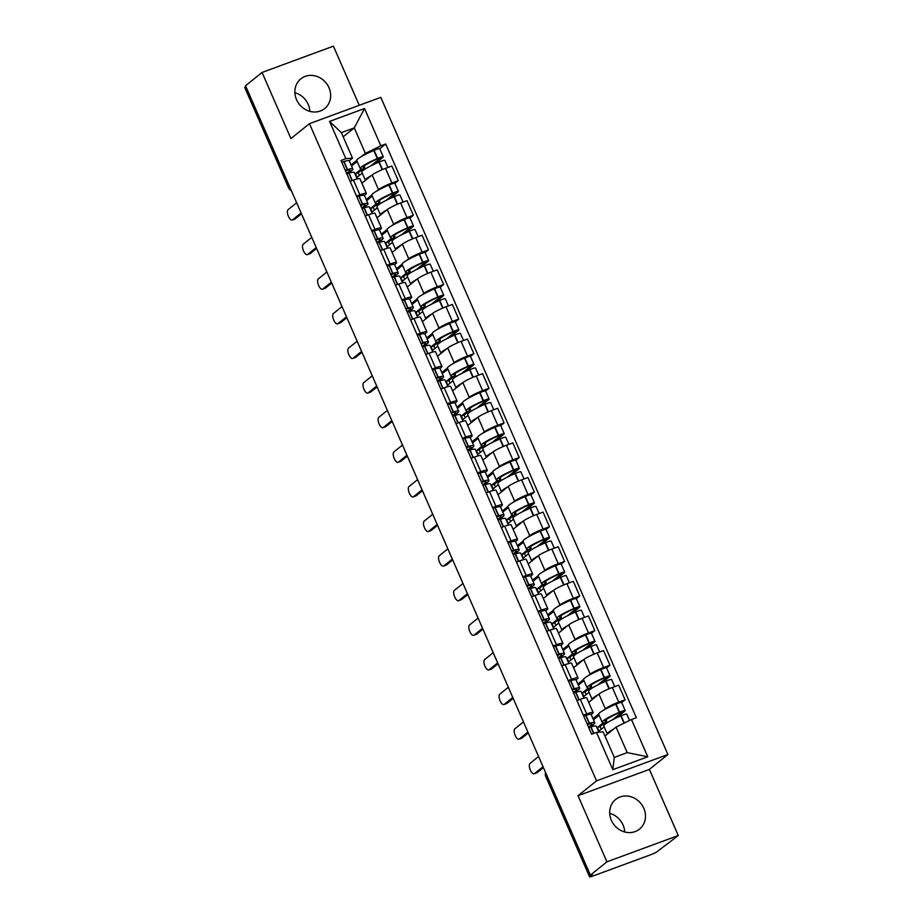 <?xml version="1.0" encoding="UTF-8"?>
<svg xmlns="http://www.w3.org/2000/svg" width="923" height="923" viewBox="0 0 923 923"><rect width="100%" height="100%" fill="white"/><g stroke="black" fill="none" stroke-linecap="round" stroke-linejoin="round"><path stroke-width="1.38" d="M294.875 92.715A19.037 17.122 -128.8 0 1 308.224 104.414A19.037 17.122 -128.8 0 1 309.874 111.371M296.525 99.672A19.037 17.122 51.2 0 0 324.688 108.522A19.037 17.122 51.2 0 0 328.98 87.708A19.037 17.122 51.2 0 0 300.817 78.859A19.037 17.122 51.2 0 0 296.525 99.672M609.688 813.313A19.037 17.122 -128.8 0 1 623.048 825.012A19.037 17.122 -128.8 0 1 624.698 831.958M611.349 820.27A19.037 17.122 51.2 0 0 639.512 829.119A19.037 17.122 51.2 0 0 643.804 808.306A19.037 17.122 51.2 0 0 615.641 799.456A19.037 17.122 51.2 0 0 611.349 820.27M359.255 105.314L333.411 46.15L262.051 72.456L245.53 85.758L590.397 875.131L606.919 861.828L678.278 835.523L649.388 769.413L667.906 754.506L380.807 97.365L309.447 123.67L596.546 780.823L578.029 795.718L606.919 861.828M678.278 835.523L657.107 851.652A4.88 0.611 156.4 0 1 651.28 854.525L592.404 876.227A4.88 0.611 156.4 0 1 589.589 876.85L545.689 776.347A4.88 0.611 -23.6 0 1 546.001 775.931L589.901 876.435A4.88 0.611 156.4 0 0 589.589 876.85M262.051 72.456L290.93 138.577L309.447 123.67M289.73 186.931L288.945 187.565A4.88 0.611 -23.6 0 0 288.634 187.98L244.722 87.477A4.88 0.611 -23.6 0 1 245.033 87.062L288.945 187.565A4.88 4.396 51.2 0 0 291.068 190M245.818 86.427L245.033 87.062M589.901 876.435L592.474 874.358L590.397 875.131M603.48 710.249L605.338 708.749A11.226 1.419 -23.6 0 1 618.722 702.149L625.067 699.807L618.675 685.166L612.33 687.508A11.226 1.419 156.4 0 0 598.935 694.108L588.701 702.345M593.004 718.682L598.623 714.148M593.154 712.544L586.751 697.903A11.226 1.419 156.4 0 0 580.29 699.322L586.682 713.964A11.226 1.419 -23.6 0 1 593.154 712.544A11.226 1.419 -23.6 0 1 592.439 713.514L591.158 714.54M586.682 713.964L583.336 715.198M621.687 702.53L625.067 699.807M580.29 699.322L576.933 700.557M588.355 675.636L590.212 674.148A11.226 1.419 -23.6 0 1 603.607 667.537L609.953 665.206L603.55 650.565L597.204 652.896A11.226 1.419 156.4 0 0 583.821 659.507L573.575 667.744M577.879 684.07L583.509 679.547M568.21 680.586L571.568 679.351A11.226 1.419 -23.6 0 1 578.029 677.932A11.226 1.419 -23.6 0 1 577.313 678.901L576.033 679.928M606.573 667.917L609.953 665.206M578.029 677.932L571.637 663.291A11.226 1.419 156.4 0 0 565.164 664.71L561.819 665.945M573.241 641.024L575.098 639.535A11.226 1.419 -23.6 0 1 588.482 632.936L594.827 630.594L588.424 615.953L582.078 618.295A11.226 1.419 156.4 0 0 568.695 624.894L558.461 633.132M562.765 649.457L568.383 644.935M553.096 645.985L556.442 644.75A11.226 1.419 -23.6 0 1 562.915 643.319A11.226 1.419 -23.6 0 1 562.199 644.289L560.919 645.315M591.447 633.305L594.827 630.594M562.915 643.319L556.511 628.678A11.226 1.419 156.4 0 0 550.05 630.097L546.693 631.344M558.115 606.411L559.973 604.923A11.226 1.419 -23.6 0 1 573.356 598.323L579.702 595.981L573.31 581.34L566.964 583.682A11.226 1.419 156.4 0 0 553.569 590.282L543.335 598.519M547.639 614.845L553.269 610.322M537.971 611.372L541.316 610.138A11.226 1.419 -23.6 0 1 547.789 608.719A11.226 1.419 -23.6 0 1 547.074 609.676L545.793 610.714M576.333 598.704L579.702 595.981M547.789 608.719L541.397 594.066A11.226 1.419 156.4 0 0 534.925 595.497L531.579 596.731M543.001 571.81L544.847 570.31A11.226 1.419 -23.6 0 1 558.242 563.711L564.588 561.369L558.184 546.728L551.839 549.07A11.226 1.419 156.4 0 0 538.455 555.669L528.221 563.907M532.525 580.244L538.144 575.71M522.856 576.76L526.202 575.525A11.226 1.419 -23.6 0 1 532.675 574.106A11.226 1.419 -23.6 0 1 531.948 575.075L530.679 576.102M556.015 579.367L564.334 572.675A6.161 0.785 156.4 0 0 564.726 572.145A6.161 0.785 156.4 0 0 559.107 573.748L558.784 573.887A18.552 2.342 156.4 0 0 541.709 583.901L538.167 575.802A18.552 2.342 156.4 0 1 555.242 565.787L555.565 565.649A6.161 0.785 156.4 0 1 561.184 564.045L564.588 561.369M532.675 574.106L526.272 559.465A11.226 1.419 156.4 0 0 519.799 560.884L516.453 562.119M527.875 537.198L529.733 535.709A11.226 1.419 -23.6 0 1 543.116 529.098L549.462 526.768L543.07 512.115L536.725 514.457A11.226 1.419 156.4 0 0 523.329 521.057L513.096 529.306M517.399 545.631L523.029 541.097M507.731 542.147L511.077 540.913A11.226 1.419 -23.6 0 1 517.549 539.494A11.226 1.419 -23.6 0 1 516.834 540.463L515.553 541.489M540.89 544.755L549.208 538.063A6.161 0.785 156.4 0 0 549.6 537.532A6.161 0.785 156.4 0 0 543.982 539.136L543.659 539.274A18.552 2.342 156.4 0 0 526.583 549.289L523.053 541.19A18.552 2.342 156.4 0 1 540.128 531.175L540.451 531.037A6.161 0.785 156.4 0 1 546.07 529.433L549.462 526.768M517.549 539.494L511.157 524.852A11.226 1.419 156.4 0 0 504.685 526.272L501.327 527.506M512.761 502.585L514.607 501.097A11.226 1.419 -23.6 0 1 528.002 494.497L534.348 492.155L527.944 477.514L521.599 479.856A11.226 1.419 156.4 0 0 508.215 486.456L497.982 494.693M502.274 511.019L507.904 506.496M492.605 507.546L495.963 506.312A11.226 1.419 -23.6 0 1 502.424 504.881A11.226 1.419 -23.6 0 1 501.708 505.85L500.428 506.877M525.764 510.154L534.094 503.45A6.161 0.785 156.4 0 0 534.486 502.92A6.161 0.785 156.4 0 0 528.867 504.523L528.544 504.662A18.552 2.342 156.4 0 0 511.469 514.676L507.927 506.589A18.552 2.342 156.4 0 1 525.002 496.574L525.325 496.436A6.161 0.785 156.4 0 1 530.944 494.82L534.348 492.155M502.424 504.881L496.032 490.24A11.226 1.419 156.4 0 0 489.559 491.659L486.213 492.894M497.635 467.973L499.493 466.484A11.226 1.419 -23.6 0 1 512.876 459.885L519.222 457.543L512.83 442.902L506.485 445.244A11.226 1.419 156.4 0 0 493.09 451.843L482.856 460.081M487.159 476.406L492.778 471.884M477.491 472.934L480.837 471.699A11.226 1.419 -23.6 0 1 487.309 470.28A11.226 1.419 -23.6 0 1 486.594 471.238L485.313 472.264M515.842 460.265L519.222 457.543M487.309 470.28L480.906 455.627A11.226 1.419 156.4 0 0 474.445 457.058L471.088 458.293M482.521 433.372L484.367 431.872A11.226 1.419 -23.6 0 1 497.762 425.272L504.108 422.93L497.705 408.289L491.359 410.631A11.226 1.419 156.4 0 0 477.976 417.231L467.73 425.468M472.034 441.794L477.664 437.271M462.365 438.321L465.723 437.087A11.226 1.419 -23.6 0 1 472.184 435.668A11.226 1.419 -23.6 0 1 471.468 436.625L470.188 437.664M500.728 425.653L504.108 422.93M472.184 435.668L465.792 421.026A11.226 1.419 156.4 0 0 459.319 422.446L455.974 423.68M467.396 398.759L469.253 397.271A11.226 1.419 -23.6 0 1 482.637 390.66L488.982 388.329L482.579 373.677L476.245 376.019A11.226 1.419 156.4 0 0 462.85 382.618L452.616 390.867M456.92 407.193L462.538 402.659M447.251 403.709L450.597 402.474A11.226 1.419 -23.6 0 1 457.07 401.055A11.226 1.419 -23.6 0 1 456.354 402.024L455.074 403.051M485.602 391.04L488.982 388.329M457.07 401.055L450.666 386.414A11.226 1.419 156.4 0 0 444.205 387.833L440.848 389.068M452.27 364.147L454.128 362.658A11.226 1.419 -23.6 0 1 467.511 356.059L473.857 353.717L467.465 339.076L461.119 341.406A11.226 1.419 156.4 0 0 447.736 348.017L437.49 356.255M441.794 372.58L447.424 368.058M432.126 369.096L435.471 367.862A11.226 1.419 -23.6 0 1 441.944 366.443A11.226 1.419 -23.6 0 1 441.229 367.412L439.948 368.439M470.488 356.428L473.857 353.717M441.944 366.443L435.552 351.801A11.226 1.419 156.4 0 0 429.08 353.221L425.734 354.455M437.156 329.534L439.002 328.046A11.226 1.419 -23.6 0 1 452.397 321.446L458.743 319.104L452.339 304.463L445.994 306.805A11.226 1.419 156.4 0 0 432.61 313.405L422.376 321.642M426.68 337.968L432.299 333.445M417.011 334.495L420.357 333.261A11.226 1.419 -23.6 0 1 426.83 331.83A11.226 1.419 -23.6 0 1 426.103 332.799L424.834 333.826M455.362 321.827L458.743 319.104M426.83 331.83L420.426 317.189A11.226 1.419 156.4 0 0 413.954 318.62L410.608 319.854M422.03 294.922L423.888 293.433A11.226 1.419 -23.6 0 1 437.271 286.834L443.617 284.492L437.225 269.851L430.879 272.193A11.226 1.419 156.4 0 0 417.484 278.792L407.251 287.03M411.554 303.355L417.184 298.833M401.886 299.883L405.232 298.648A11.226 1.419 -23.6 0 1 411.704 297.229A11.226 1.419 -23.6 0 1 410.989 298.187L409.708 299.225M440.248 287.215L443.617 284.492M411.704 297.229L405.312 282.588A11.226 1.419 156.4 0 0 398.84 284.007L395.494 285.242M406.916 260.321L408.762 258.821A11.226 1.419 -23.6 0 1 422.157 252.221L428.503 249.879L422.099 235.238L415.754 237.58A11.226 1.419 156.4 0 0 402.37 244.18L392.137 252.417M396.44 268.755L402.059 264.22M386.76 265.27L390.117 264.036A11.226 1.419 -23.6 0 1 396.59 262.617A11.226 1.419 -23.6 0 1 395.863 263.586L394.583 264.613M425.122 252.602L428.503 249.879M396.59 262.617L390.187 247.975A11.226 1.419 156.4 0 0 383.714 249.395L380.368 250.629M391.79 225.708L393.648 224.22A11.226 1.419 -23.6 0 1 407.031 217.609L413.377 215.278L406.985 200.637L400.64 202.968A11.226 1.419 156.4 0 0 387.245 209.579L377.011 217.816M381.314 234.142L386.933 229.608M371.646 230.658L374.992 229.423A11.226 1.419 -23.6 0 1 381.464 228.004A11.226 1.419 -23.6 0 1 380.749 228.973L379.468 230M410.008 217.99L413.377 215.278M381.464 228.004L375.061 213.363A11.226 1.419 156.4 0 0 368.6 214.782L365.243 216.017M376.676 191.096L378.522 189.607A11.226 1.419 -23.6 0 1 391.917 183.008L398.263 180.666L391.86 166.025L385.514 168.367A11.226 1.419 156.4 0 0 372.131 174.966L361.885 183.204M366.189 199.53L371.819 195.007M356.52 196.057L359.878 194.822A11.226 1.419 -23.6 0 1 366.339 193.392A11.226 1.419 -23.6 0 1 365.623 194.361L364.343 195.388M394.882 183.377L398.263 180.666M366.339 193.392L359.947 178.75A11.226 1.419 156.4 0 0 353.474 180.17L350.129 181.404M616.045 727.116L631.47 719.513L647.761 756.779L612.803 769.667L596.523 732.4L603.146 731.87L614.303 757.391L627.202 752.626L616.045 727.116L604.969 736.035M343.171 136.8L354.247 127.882L341.348 132.635L352.494 158.145L345.871 158.675L340.979 160.475L591.631 734.2L596.523 732.4M345.871 158.675L329.58 121.398L364.539 108.51L380.818 145.788L365.393 153.391L354.247 127.882L364.539 108.51M631.47 719.513L636.362 717.713L385.71 143.988L380.818 145.788M667.906 754.506L596.546 780.823M649.388 769.413L578.029 795.718M351.075 164.917L356.693 160.394M361.551 156.483L365.393 153.391M352.494 158.145L349.229 160.787M379.757 148.776L385.71 143.988M647.761 756.779L627.202 752.626M612.803 769.667L614.303 757.391M341.348 132.635L329.58 121.398M587.397 724.509L587.455 724.497A15.379 1.95 -23.6 0 1 591.874 724.024A15.379 1.95 -23.6 0 1 590.893 725.351A15.379 1.95 -23.6 0 1 588.482 726.978M588.689 727.462A18.552 2.342 156.4 0 0 593.593 724.347A18.552 2.342 156.4 0 0 594.781 722.755A18.552 2.342 156.4 0 0 589.451 723.32L589.209 723.39A6.161 0.785 156.4 0 0 587.201 724.059M538.582 756.514L530.01 763.413A5.619 2.342 -110.2 0 0 530.183 769.69A5.619 2.342 -110.2 0 0 534.186 773.774A5.619 2.342 -110.2 0 0 534.463 773.612L537.174 772.62A5.619 2.342 69.8 0 1 536.886 772.782A5.619 2.342 69.8 0 1 536.563 772.839M594.781 722.755L591.251 714.656A18.552 2.342 156.4 0 0 585.909 715.221L585.678 715.29A6.161 0.785 156.4 0 0 583.671 715.971M588.759 727.612A6.161 0.785 -23.6 0 1 590.766 726.932L590.997 726.874A18.552 2.342 -23.6 0 1 596.339 726.309L598.912 732.204M613.368 729.274A18.552 2.342 156.4 0 0 607.276 733.993L603.746 725.893A18.552 2.342 -23.6 0 1 620.821 715.879L621.144 715.74A6.161 0.785 -23.6 0 1 626.763 714.125L629.532 720.471M616.495 717.806L624.813 711.114A6.161 0.785 156.4 0 0 625.206 710.583A6.161 0.785 156.4 0 0 619.587 712.187L619.264 712.325A18.552 2.342 156.4 0 0 602.188 722.34A18.552 2.342 156.4 0 0 603.515 722.628L597.412 727.543L598.958 731.097L604.173 726.897M625.206 710.583L621.675 702.484A6.161 0.785 156.4 0 0 616.045 704.087L615.733 704.226A18.552 2.342 156.4 0 0 598.646 714.24L602.188 722.34M534.463 773.612L543.036 766.713M599.085 715.244L593.477 719.767M606.042 719.778L606.688 721.255A15.379 1.95 -23.6 0 1 605.096 721.071A15.379 1.95 -23.6 0 1 619.252 712.764L622.114 712.106L612.78 719.617M601.288 729.216L600.112 726.539L606.688 721.255M537.174 772.62L543.416 767.59M600.112 726.539L597.412 727.543M572.283 689.896L572.329 689.885A15.379 1.95 -23.6 0 1 576.76 689.412A15.379 1.95 -23.6 0 1 575.767 690.739A15.379 1.95 -23.6 0 1 573.356 692.365M573.575 692.861A18.552 2.342 156.4 0 0 578.479 689.735A18.552 2.342 156.4 0 0 579.667 688.143A18.552 2.342 156.4 0 0 574.325 688.708L574.094 688.777A6.161 0.785 156.4 0 0 572.087 689.458M523.456 721.901L514.884 728.801A5.619 2.342 -110.2 0 0 515.057 735.077A5.619 2.342 -110.2 0 0 519.061 739.173A5.619 2.342 -110.2 0 0 519.349 739L522.049 738.008A5.619 2.342 69.8 0 1 521.76 738.169A5.619 2.342 69.8 0 1 521.437 738.227M579.667 688.143L576.125 680.043A18.552 2.342 156.4 0 0 570.783 680.609L570.552 680.678A6.161 0.785 156.4 0 0 568.545 681.359M573.633 693A6.161 0.785 -23.6 0 1 575.64 692.331L575.883 692.262A18.552 2.342 -23.6 0 1 581.213 691.696L584.017 698.111M598.254 694.661A18.552 2.342 156.4 0 0 592.162 699.38L588.62 691.281A18.552 2.342 -23.6 0 1 605.696 681.266L606.019 681.128A6.161 0.785 -23.6 0 1 611.637 679.524L614.741 686.62M601.369 683.205L609.699 676.501A6.161 0.785 156.4 0 0 610.091 675.971A6.161 0.785 156.4 0 0 604.473 677.574L604.15 677.713A18.552 2.342 156.4 0 0 587.074 687.727A18.552 2.342 156.4 0 0 588.389 688.016L582.286 692.931L583.844 696.484L589.059 692.285M610.091 675.971L606.549 667.871A6.161 0.785 156.4 0 0 600.931 669.475L600.608 669.613A18.552 2.342 156.4 0 0 583.532 679.628L587.074 687.727M519.349 739L527.91 732.112M583.971 680.632L578.352 685.154M590.916 685.166L591.562 686.643A15.379 1.95 -23.6 0 1 589.982 686.458A15.379 1.95 -23.6 0 1 604.138 678.163L606.988 677.494L597.666 685.004M586.163 694.615L584.997 691.938L591.562 686.643M522.049 738.008L528.291 732.977M584.997 691.938L582.286 692.931M557.157 655.284L557.215 655.272A15.379 1.95 -23.6 0 1 561.634 654.799A15.379 1.95 -23.6 0 1 560.653 656.126A15.379 1.95 -23.6 0 1 558.242 657.764M558.45 658.249A18.552 2.342 156.4 0 0 563.353 655.134A18.552 2.342 156.4 0 0 564.541 653.53A18.552 2.342 156.4 0 0 559.211 654.095L558.969 654.165A6.161 0.785 156.4 0 0 556.961 654.845M508.331 687.289L499.77 694.188A5.619 2.342 -110.2 0 0 499.943 700.465A5.619 2.342 -110.2 0 0 503.935 704.561A5.619 2.342 -110.2 0 0 504.223 704.399L506.935 703.395A5.619 2.342 69.8 0 1 506.646 703.557A5.619 2.342 69.8 0 1 506.323 703.626M564.541 653.53L560.999 645.431A18.552 2.342 156.4 0 0 555.669 646.008L555.438 646.065A6.161 0.785 156.4 0 0 553.431 646.746M558.519 658.399A6.161 0.785 -23.6 0 1 560.526 657.718L560.757 657.649A18.552 2.342 -23.6 0 1 566.087 657.084L568.891 663.499M583.128 660.06A18.552 2.342 156.4 0 0 577.037 664.768L573.495 656.668A18.552 2.342 -23.6 0 1 590.582 646.654L590.893 646.515A6.161 0.785 -23.6 0 1 596.523 644.912L599.615 652.007M586.255 648.592L594.574 641.889A6.161 0.785 156.4 0 0 594.966 641.358A6.161 0.785 156.4 0 0 589.347 642.973L589.024 643.1A18.552 2.342 156.4 0 0 571.948 653.126A18.552 2.342 156.4 0 0 573.275 653.415L567.172 658.318L568.718 661.872L573.933 657.672M594.966 641.358L591.435 633.259A6.161 0.785 156.4 0 0 585.805 634.874L585.482 635.012A18.552 2.342 156.4 0 0 568.406 645.027L571.948 653.126M504.223 704.399L512.796 697.5M568.845 646.031L563.238 650.542M575.802 650.553L576.448 652.03A15.379 1.95 -23.6 0 1 574.856 651.846A15.379 1.95 -23.6 0 1 589.012 643.55L591.874 642.893L582.54 650.392M571.049 660.003L569.872 657.326L576.448 652.03M506.935 703.395L513.176 698.376M569.872 657.326L567.172 658.318M542.043 620.683L542.089 620.66A15.379 1.95 -23.6 0 1 546.52 620.198A15.379 1.95 -23.6 0 1 545.528 621.514A15.379 1.95 -23.6 0 1 543.116 623.152M543.335 623.636A18.552 2.342 156.4 0 0 548.239 620.521A18.552 2.342 156.4 0 0 549.427 618.929A18.552 2.342 156.4 0 0 544.085 619.495L543.855 619.552A6.161 0.785 156.4 0 0 541.847 620.233M493.217 652.688L484.644 659.576A5.619 2.342 -110.2 0 0 484.817 665.864A5.619 2.342 -110.2 0 0 488.821 669.948A5.619 2.342 -110.2 0 0 489.109 669.786L491.809 668.783A5.619 2.342 69.8 0 1 491.521 668.956A5.619 2.342 69.8 0 1 491.198 669.013M549.427 618.929L545.885 610.83A18.552 2.342 156.4 0 0 540.543 611.395L540.313 611.464A6.161 0.785 156.4 0 0 538.305 612.134M543.393 623.786A6.161 0.785 -23.6 0 1 545.401 623.106L545.631 623.037A18.552 2.342 -23.6 0 1 550.973 622.471L553.777 628.886M568.003 625.448A18.552 2.342 156.4 0 0 561.911 630.155L558.38 622.056A18.552 2.342 -23.6 0 1 575.456 612.041L575.779 611.903A6.161 0.785 -23.6 0 1 581.398 610.299L584.501 617.395M571.129 613.98L579.448 607.276A6.161 0.785 156.4 0 0 579.852 606.746A6.161 0.785 156.4 0 0 574.221 608.361L573.91 608.499A18.552 2.342 156.4 0 0 556.823 618.514A18.552 2.342 156.4 0 0 558.15 618.802L552.046 623.717L553.604 627.259L558.819 623.06M579.852 606.746L576.31 598.658A6.161 0.785 156.4 0 0 570.691 600.262L570.368 600.4A18.552 2.342 156.4 0 0 553.292 610.415L556.823 618.514M489.109 669.786L497.67 662.887M553.731 611.418L548.112 615.929M560.676 615.953L561.322 617.429A15.379 1.95 -23.6 0 1 559.73 617.245A15.379 1.95 -23.6 0 1 573.887 608.938L576.748 608.28L567.426 615.779M555.923 625.39L554.758 622.713L561.322 617.429M491.809 668.783L498.051 663.764M554.758 622.713L552.046 623.717M526.918 586.07L526.975 586.059A15.379 1.95 -23.6 0 1 531.394 585.586A15.379 1.95 -23.6 0 1 530.413 586.913A15.379 1.95 -23.6 0 1 528.002 588.539M528.21 589.024A18.552 2.342 156.4 0 0 533.113 585.909A18.552 2.342 156.4 0 0 534.302 584.317A18.552 2.342 156.4 0 0 528.96 584.882L528.729 584.951A6.161 0.785 156.4 0 0 526.721 585.62M478.091 618.075L469.53 624.963A5.619 2.342 -110.2 0 0 469.692 631.251A5.619 2.342 -110.2 0 0 473.695 635.336A5.619 2.342 -110.2 0 0 473.984 635.174L476.695 634.182A5.619 2.342 69.8 0 1 476.406 634.343A5.619 2.342 69.8 0 1 476.072 634.401M534.302 584.317L530.76 576.217A18.552 2.342 156.4 0 0 525.429 576.783L525.187 576.852A6.161 0.785 156.4 0 0 523.191 577.533M528.279 589.174A6.161 0.785 -23.6 0 1 530.287 588.493L530.517 588.436A18.552 2.342 -23.6 0 1 535.848 587.859L538.651 594.274M552.889 590.835A18.552 2.342 156.4 0 0 546.797 595.554L543.255 587.455A18.552 2.342 -23.6 0 1 560.33 577.44L560.653 577.302A6.161 0.785 -23.6 0 1 566.272 575.687L569.376 582.794M473.984 635.174L482.556 628.275M541.709 583.901A18.552 2.342 156.4 0 0 543.036 584.19L536.932 589.105L538.478 592.647L543.693 588.459M538.605 576.806L532.998 581.328M545.562 581.34L546.208 582.817A15.379 1.95 -23.6 0 1 544.616 582.632A15.379 1.95 -23.6 0 1 558.773 574.325L561.622 573.668L552.3 581.178M540.797 590.778L539.632 588.101L546.208 582.817M476.695 634.182L482.937 629.151M539.632 588.101L536.932 589.105M511.792 551.458L511.85 551.446A15.379 1.95 -23.6 0 1 516.269 550.973A15.379 1.95 -23.6 0 1 515.288 552.3A15.379 1.95 -23.6 0 1 512.876 553.927M513.084 554.423A18.552 2.342 156.4 0 0 517.999 551.296A18.552 2.342 156.4 0 0 519.176 549.704A18.552 2.342 156.4 0 0 513.846 550.27L513.615 550.339A6.161 0.785 156.4 0 0 511.607 551.019M462.977 583.463L454.404 590.362A5.619 2.342 -110.2 0 0 454.578 596.639A5.619 2.342 -110.2 0 0 458.581 600.723A5.619 2.342 -110.2 0 0 458.869 600.561L461.569 599.569A5.619 2.342 69.8 0 1 461.281 599.731A5.619 2.342 69.8 0 1 460.958 599.788M519.176 549.704L515.645 541.605A18.552 2.342 156.4 0 0 510.304 542.17L510.073 542.239A6.161 0.785 156.4 0 0 508.065 542.92M513.153 554.561A6.161 0.785 -23.6 0 1 515.161 553.892L515.392 553.823A18.552 2.342 -23.6 0 1 520.734 553.258L523.537 559.673M537.763 556.223A18.552 2.342 156.4 0 0 531.671 560.942L528.141 552.842A18.552 2.342 -23.6 0 1 545.216 542.828L545.539 542.689A6.161 0.785 -23.6 0 1 551.158 541.086L554.261 548.181M458.869 600.561L467.43 593.674M526.583 549.289A18.552 2.342 156.4 0 0 527.91 549.577L521.807 554.492L523.353 558.046L528.579 553.846M523.491 542.193L517.872 546.716M530.437 546.728L531.083 548.204A15.379 1.95 -23.6 0 1 529.49 548.02A15.379 1.95 -23.6 0 1 543.647 539.724L546.508 539.055L537.186 546.566M525.683 556.177L524.506 553.5L531.083 548.204M461.569 599.569L467.811 594.539M524.506 553.5L521.807 554.492M496.678 516.845L496.724 516.834A15.379 1.95 -23.6 0 1 501.154 516.361A15.379 1.95 -23.6 0 1 500.174 517.688A15.379 1.95 -23.6 0 1 497.751 519.314M497.97 519.811A18.552 2.342 156.4 0 0 502.873 516.695A18.552 2.342 156.4 0 0 504.062 515.092A18.552 2.342 156.4 0 0 498.72 515.657L498.489 515.726A6.161 0.785 156.4 0 0 496.482 516.407M447.851 548.85L439.29 555.75A5.619 2.342 -110.2 0 0 439.452 562.026A5.619 2.342 -110.2 0 0 443.455 566.122A5.619 2.342 -110.2 0 0 443.744 565.949L446.444 564.957A5.619 2.342 69.8 0 1 446.167 565.118A5.619 2.342 69.8 0 1 445.832 565.188M504.062 515.092L500.52 506.992A18.552 2.342 156.4 0 0 495.19 507.558L494.947 507.627A6.161 0.785 156.4 0 0 492.94 508.308M498.028 519.961A6.161 0.785 -23.6 0 1 500.035 519.28L500.278 519.211A18.552 2.342 -23.6 0 1 505.608 518.645L508.411 525.06M522.649 521.61A18.552 2.342 156.4 0 0 516.557 526.329L513.015 518.23A18.552 2.342 -23.6 0 1 530.09 508.215L530.413 508.077A6.161 0.785 -23.6 0 1 536.032 506.473L539.136 513.569M443.744 565.949L452.316 559.061M511.469 514.676A18.552 2.342 156.4 0 0 512.784 514.976L506.681 519.88L508.238 523.433L513.453 519.234M508.365 507.581L502.758 512.103M515.322 512.115L515.957 513.592A15.379 1.95 -23.6 0 1 514.376 513.407A15.379 1.95 -23.6 0 1 528.533 505.112L531.383 504.454L522.06 511.953M510.557 521.564L509.392 518.888L515.957 513.592M446.444 564.957L452.697 559.926M509.392 518.888L506.681 519.88M481.552 482.244L481.61 482.221A15.379 1.95 -23.6 0 1 486.029 481.76A15.379 1.95 -23.6 0 1 485.048 483.075A15.379 1.95 -23.6 0 1 482.637 484.713M482.844 485.198A18.552 2.342 156.4 0 0 487.748 482.083A18.552 2.342 156.4 0 0 488.936 480.479A18.552 2.342 156.4 0 0 483.606 481.056L483.364 481.114A6.161 0.785 156.4 0 0 481.356 481.794M432.737 514.249L424.165 521.137A5.619 2.342 -110.2 0 0 424.338 527.414A5.619 2.342 -110.2 0 0 428.341 531.51A5.619 2.342 -110.2 0 0 428.618 531.348L431.329 530.344A5.619 2.342 69.8 0 1 431.041 530.517A5.619 2.342 69.8 0 1 430.718 530.575M488.936 480.479L485.406 472.391A18.552 2.342 156.4 0 0 480.064 472.957L479.833 473.026A6.161 0.785 156.4 0 0 477.826 473.695M482.914 485.348A6.161 0.785 -23.6 0 1 484.921 484.667L485.152 484.598A18.552 2.342 -23.6 0 1 490.494 484.033L493.297 490.448M507.523 487.009A18.552 2.342 156.4 0 0 501.431 491.717L497.901 483.617A18.552 2.342 -23.6 0 1 514.976 473.603L515.299 473.464A6.161 0.785 -23.6 0 1 520.918 471.861L524.022 478.956M510.65 475.541L518.968 468.838A6.161 0.785 156.4 0 0 519.361 468.307A6.161 0.785 156.4 0 0 513.742 469.922L513.419 470.061A18.552 2.342 156.4 0 0 496.343 480.075A18.552 2.342 156.4 0 0 497.67 480.364L491.567 485.267L493.113 488.821L498.328 484.621M519.361 468.307L515.83 460.219A6.161 0.785 156.4 0 0 510.211 461.823L509.888 461.962A18.552 2.342 156.4 0 0 492.801 471.976L496.343 480.075M428.618 531.348L437.19 524.449M493.24 472.98L487.632 477.491M500.197 477.514L500.843 478.991A15.379 1.95 -23.6 0 1 499.251 478.806A15.379 1.95 -23.6 0 1 513.407 470.499L516.269 469.842L506.946 477.341M495.443 486.952L494.267 484.275L500.843 478.991M431.329 530.344L437.571 525.325M494.267 484.275L491.567 485.267M466.438 447.632L466.484 447.609A15.379 1.95 -23.6 0 1 470.915 447.147A15.379 1.95 -23.6 0 1 469.922 448.463A15.379 1.95 -23.6 0 1 467.511 450.101M467.73 450.586A18.552 2.342 156.4 0 0 472.634 447.47A18.552 2.342 156.4 0 0 473.822 445.878A18.552 2.342 156.4 0 0 468.48 446.444L468.249 446.513A6.161 0.785 156.4 0 0 466.242 447.182M417.611 479.637L409.039 486.525A5.619 2.342 -110.2 0 0 409.212 492.813A5.619 2.342 -110.2 0 0 413.216 496.897A5.619 2.342 -110.2 0 0 413.504 496.736L416.204 495.743A5.619 2.342 69.8 0 1 415.915 495.905A5.619 2.342 69.8 0 1 415.592 495.963M473.822 445.878L470.28 437.779A18.552 2.342 156.4 0 0 464.938 438.344L464.707 438.413A6.161 0.785 156.4 0 0 462.7 439.083M467.788 450.736A6.161 0.785 -23.6 0 1 469.795 450.055L470.038 449.986A18.552 2.342 -23.6 0 1 475.368 449.42L478.172 455.835M492.409 452.397A18.552 2.342 156.4 0 0 486.317 457.104L482.775 449.016A18.552 2.342 -23.6 0 1 499.851 439.002L500.174 438.863A6.161 0.785 -23.6 0 1 505.792 437.248L508.896 444.355M495.524 440.929L503.854 434.237A6.161 0.785 156.4 0 0 504.246 433.706A6.161 0.785 156.4 0 0 498.628 435.31L498.305 435.448A18.552 2.342 156.4 0 0 481.229 445.463A18.552 2.342 156.4 0 0 482.544 445.751L476.441 450.666L477.999 454.208L483.214 450.009M504.246 433.706L500.704 425.607A6.161 0.785 156.4 0 0 495.086 427.211L494.763 427.349A18.552 2.342 156.4 0 0 477.687 437.364L481.229 445.463M413.504 496.736L422.065 489.836M478.126 438.367L472.507 442.878M485.071 442.902L485.717 444.378A15.379 1.95 -23.6 0 1 484.137 444.194A15.379 1.95 -23.6 0 1 498.293 435.887L501.143 435.229L491.821 442.74M480.318 452.339L479.152 449.663L485.717 444.378M416.204 495.743L422.446 490.713M479.152 449.663L476.441 450.666M451.312 413.019L451.37 413.008A15.379 1.95 -23.6 0 1 455.789 412.535A15.379 1.95 -23.6 0 1 454.808 413.862A15.379 1.95 -23.6 0 1 452.397 415.488M452.605 415.973A18.552 2.342 156.4 0 0 457.508 412.858A18.552 2.342 156.4 0 0 458.696 411.266A18.552 2.342 156.4 0 0 453.366 411.831L453.124 411.9A6.161 0.785 156.4 0 0 451.116 412.581M402.486 445.024L393.925 451.924A5.619 2.342 -110.2 0 0 394.098 458.2A5.619 2.342 -110.2 0 0 398.09 462.285A5.619 2.342 -110.2 0 0 398.378 462.123L401.09 461.131A5.619 2.342 69.8 0 1 400.801 461.292A5.619 2.342 69.8 0 1 400.478 461.35M458.696 411.266L455.154 403.166A18.552 2.342 156.4 0 0 449.824 403.732L449.593 403.801A6.161 0.785 156.4 0 0 447.586 404.482M452.674 416.123A6.161 0.785 -23.6 0 1 454.681 415.454L454.912 415.385A18.552 2.342 -23.6 0 1 460.254 414.819L463.046 421.234M477.283 417.784A18.552 2.342 156.4 0 0 471.192 422.503L467.649 414.404A18.552 2.342 -23.6 0 1 484.737 404.389L485.048 404.251A6.161 0.785 -23.6 0 1 490.678 402.647L493.77 409.743M480.41 406.316L488.729 399.624A6.161 0.785 156.4 0 0 489.121 399.094A6.161 0.785 156.4 0 0 483.502 400.697L483.179 400.836A18.552 2.342 156.4 0 0 466.103 410.85A18.552 2.342 156.4 0 0 467.43 411.139L461.327 416.054L462.873 419.607L468.088 415.408M489.121 399.094L485.59 390.994A6.161 0.785 156.4 0 0 479.96 392.598L479.648 392.736A18.552 2.342 156.4 0 0 462.561 402.751L466.103 410.85M398.378 462.123L406.951 455.235M463 403.755L457.393 408.278M469.957 408.289L470.603 409.766A15.379 1.95 -23.6 0 1 469.011 409.581A15.379 1.95 -23.6 0 1 483.167 401.274L486.029 400.617L476.695 408.128M465.204 417.738L464.027 415.062L470.603 409.766M401.09 461.131L407.331 456.1M464.027 415.062L461.327 416.054M436.198 378.407L436.244 378.395A15.379 1.95 -23.6 0 1 440.675 377.922A15.379 1.95 -23.6 0 1 439.683 379.249A15.379 1.95 -23.6 0 1 437.271 380.876M437.49 381.372A18.552 2.342 156.4 0 0 442.394 378.257A18.552 2.342 156.4 0 0 443.582 376.653A18.552 2.342 156.4 0 0 438.24 377.219L438.01 377.288A6.161 0.785 156.4 0 0 436.002 377.969M387.372 410.412L378.799 417.311A5.619 2.342 -110.2 0 0 378.972 423.588A5.619 2.342 -110.2 0 0 382.976 427.684A5.619 2.342 -110.2 0 0 383.264 427.511L385.964 426.518A5.619 2.342 69.8 0 1 385.676 426.68A5.619 2.342 69.8 0 1 385.353 426.749M443.582 376.653L440.04 368.554A18.552 2.342 156.4 0 0 434.698 369.119L434.468 369.188A6.161 0.785 156.4 0 0 432.46 369.869M437.548 381.511A6.161 0.785 -23.6 0 1 439.556 380.841L439.786 380.772A18.552 2.342 -23.6 0 1 445.128 380.207L447.932 386.622M462.158 383.172A18.552 2.342 156.4 0 0 456.066 387.891L452.535 379.791A18.552 2.342 -23.6 0 1 469.611 369.777L469.934 369.638A6.161 0.785 -23.6 0 1 475.553 368.035L478.656 375.13M465.284 371.715L473.603 365.012A6.161 0.785 156.4 0 0 474.007 364.481A6.161 0.785 156.4 0 0 468.376 366.085L468.065 366.223A18.552 2.342 156.4 0 0 450.978 376.238A18.552 2.342 156.4 0 0 452.305 376.526L446.201 381.441L447.759 384.995L452.974 380.795M474.007 364.481L470.465 356.382A6.161 0.785 156.4 0 0 464.846 357.997L464.523 358.124A18.552 2.342 156.4 0 0 447.447 368.15L450.978 376.238M383.264 427.511L391.825 420.623M447.886 369.142L442.267 373.665M454.831 373.677L455.477 375.153A15.379 1.95 -23.6 0 1 453.885 374.969A15.379 1.95 -23.6 0 1 468.042 366.673L470.903 366.016L461.581 373.515M450.078 383.126L448.913 380.449L455.477 375.153M385.964 426.518L392.206 421.488M448.913 380.449L446.201 381.441M421.073 343.794L421.13 343.783A15.379 1.95 -23.6 0 1 425.549 343.31A15.379 1.95 -23.6 0 1 424.568 344.637A15.379 1.95 -23.6 0 1 422.157 346.275M422.365 346.76A18.552 2.342 156.4 0 0 427.268 343.644A18.552 2.342 156.4 0 0 428.457 342.041A18.552 2.342 156.4 0 0 423.115 342.606L422.884 342.675A6.161 0.785 156.4 0 0 420.876 343.356M372.246 375.799L363.685 382.699A5.619 2.342 -110.2 0 0 363.847 388.975A5.619 2.342 -110.2 0 0 367.85 393.071A5.619 2.342 -110.2 0 0 368.139 392.91L370.85 391.906A5.619 2.342 69.8 0 1 370.561 392.067A5.619 2.342 69.8 0 1 370.227 392.137M428.457 342.041L424.915 333.953A18.552 2.342 156.4 0 0 419.584 334.518L419.342 334.576A6.161 0.785 156.4 0 0 417.346 335.257M422.434 346.91A6.161 0.785 -23.6 0 1 424.442 346.229L424.672 346.16A18.552 2.342 -23.6 0 1 430.003 345.594L432.806 352.009M447.044 348.571A18.552 2.342 156.4 0 0 440.952 353.278L437.41 345.179A18.552 2.342 -23.6 0 1 454.485 335.164L454.808 335.026A6.161 0.785 -23.6 0 1 460.427 333.422L463.531 340.518M450.17 337.103L458.489 330.399A6.161 0.785 156.4 0 0 458.881 329.869A6.161 0.785 156.4 0 0 453.262 331.484L452.939 331.622A18.552 2.342 156.4 0 0 435.864 341.637A18.552 2.342 156.4 0 0 437.19 341.925L431.087 346.829L432.633 350.382L437.848 346.183M458.881 329.869L455.339 321.769A6.161 0.785 156.4 0 0 449.72 323.385L449.397 323.523A18.552 2.342 156.4 0 0 432.322 333.538L435.864 341.637M368.139 392.91L376.711 386.01M432.76 334.541L427.153 339.053M439.717 339.076L440.363 340.552A15.379 1.95 -23.6 0 1 438.771 340.368A15.379 1.95 -23.6 0 1 452.928 332.061L455.777 331.403L446.455 338.903M434.952 348.513L433.787 345.837L440.363 340.552M370.85 391.906L377.092 386.887M433.787 345.837L431.087 346.829M405.947 309.193L406.005 309.17A15.379 1.95 -23.6 0 1 410.423 308.709A15.379 1.95 -23.6 0 1 409.443 310.024A15.379 1.95 -23.6 0 1 407.031 311.662M407.251 312.147A18.552 2.342 156.4 0 0 412.154 309.032A18.552 2.342 156.4 0 0 413.331 307.44A18.552 2.342 156.4 0 0 408.001 308.005L407.77 308.074A6.161 0.785 156.4 0 0 405.762 308.744M357.132 341.198L348.559 348.086A5.619 2.342 -110.2 0 0 348.732 354.374A5.619 2.342 -110.2 0 0 352.736 358.459A5.619 2.342 -110.2 0 0 353.024 358.297L355.724 357.293A5.619 2.342 69.8 0 1 355.436 357.466A5.619 2.342 69.8 0 1 355.113 357.524M413.331 307.44L409.8 299.34A18.552 2.342 156.4 0 0 404.459 299.906L404.228 299.975A6.161 0.785 156.4 0 0 402.22 300.644M407.308 312.297A6.161 0.785 -23.6 0 1 409.316 311.616L409.547 311.547A18.552 2.342 -23.6 0 1 414.889 310.982L417.692 317.397M431.918 313.958A18.552 2.342 156.4 0 0 425.826 318.666L422.296 310.578A18.552 2.342 -23.6 0 1 439.371 300.552L439.694 300.425A6.161 0.785 -23.6 0 1 445.313 298.81L448.416 305.905M435.045 302.49L443.363 295.798A6.161 0.785 156.4 0 0 443.767 295.268A6.161 0.785 156.4 0 0 438.137 296.871L437.814 297.01A18.552 2.342 156.4 0 0 420.738 307.024A18.552 2.342 156.4 0 0 422.065 307.313L415.961 312.228L417.519 315.77L422.734 311.57M443.767 295.268L440.225 287.168A6.161 0.785 156.4 0 0 434.606 288.772L434.283 288.911A18.552 2.342 156.4 0 0 417.208 298.925L420.738 307.024M353.024 358.297L361.585 351.398M417.646 299.929L412.027 304.44M424.592 304.463L425.238 305.94A15.379 1.95 -23.6 0 1 423.645 305.755A15.379 1.95 -23.6 0 1 437.802 297.448L440.663 296.791L431.341 304.29M419.838 313.901L418.673 311.224L425.238 305.94M355.724 357.293L361.966 352.274M418.673 311.224L415.961 312.228M390.833 274.581L390.879 274.569A15.379 1.95 -23.6 0 1 395.309 274.096A15.379 1.95 -23.6 0 1 394.329 275.423A15.379 1.95 -23.6 0 1 391.906 277.05M392.125 277.535A18.552 2.342 156.4 0 0 397.028 274.419A18.552 2.342 156.4 0 0 398.217 272.827A18.552 2.342 156.4 0 0 392.875 273.393L392.644 273.462A6.161 0.785 156.4 0 0 390.637 274.131M342.006 306.586L333.445 313.485A5.619 2.342 -110.2 0 0 333.607 319.762A5.619 2.342 -110.2 0 0 337.61 323.846A5.619 2.342 -110.2 0 0 337.899 323.685L340.599 322.692A5.619 2.342 69.8 0 1 340.322 322.854A5.619 2.342 69.8 0 1 339.987 322.912M398.217 272.827L394.675 264.728A18.552 2.342 156.4 0 0 389.344 265.293L389.102 265.363A6.161 0.785 156.4 0 0 387.095 266.043M392.194 277.685A6.161 0.785 -23.6 0 1 394.19 277.004L394.433 276.946A18.552 2.342 -23.6 0 1 399.763 276.381L402.566 282.784M416.804 279.346A18.552 2.342 156.4 0 0 410.712 284.065L407.17 275.965A18.552 2.342 -23.6 0 1 424.245 265.951L424.568 265.812A6.161 0.785 -23.6 0 1 430.187 264.197L433.291 271.304M419.919 267.878L428.249 261.186A6.161 0.785 156.4 0 0 428.641 260.655A6.161 0.785 156.4 0 0 423.022 262.259L422.699 262.397A18.552 2.342 156.4 0 0 405.624 272.412A18.552 2.342 156.4 0 0 406.939 272.7L400.847 277.615L402.393 281.169L407.608 276.969M428.641 260.655L425.099 252.556A6.161 0.785 156.4 0 0 419.48 254.16L419.157 254.298A18.552 2.342 156.4 0 0 402.082 264.313L405.624 272.412M337.899 323.685L346.471 316.785M402.52 265.316L396.913 269.839M409.477 269.851L410.124 271.327A15.379 1.95 -23.6 0 1 408.531 271.143A15.379 1.95 -23.6 0 1 422.688 262.836L425.538 262.178L416.215 269.689M404.712 279.288L403.547 276.612L410.124 271.327M340.599 322.692L346.852 317.662M403.547 276.612L400.847 277.615M375.707 239.968L375.765 239.957A15.379 1.95 -23.6 0 1 380.184 239.484A15.379 1.95 -23.6 0 1 379.203 240.811A15.379 1.95 -23.6 0 1 376.792 242.437M376.999 242.934A18.552 2.342 156.4 0 0 381.903 239.807A18.552 2.342 156.4 0 0 383.091 238.215A18.552 2.342 156.4 0 0 377.761 238.78L377.519 238.849A6.161 0.785 156.4 0 0 375.523 239.53M326.892 271.973L318.32 278.873A5.619 2.342 -110.2 0 0 318.493 285.149A5.619 2.342 -110.2 0 0 322.496 289.245A5.619 2.342 -110.2 0 0 322.773 289.072L325.484 288.08A5.619 2.342 69.8 0 1 325.196 288.241A5.619 2.342 69.8 0 1 324.873 288.299M383.091 238.215L379.561 230.115A18.552 2.342 156.4 0 0 374.219 230.681L373.988 230.75A6.161 0.785 156.4 0 0 371.981 231.431M377.069 243.072A6.161 0.785 -23.6 0 1 379.076 242.403L379.307 242.334A18.552 2.342 -23.6 0 1 384.649 241.768L387.452 248.183M401.678 244.733A18.552 2.342 156.4 0 0 395.586 249.452L392.056 241.353A18.552 2.342 -23.6 0 1 409.131 231.338L409.454 231.2A6.161 0.785 -23.6 0 1 415.073 229.596L418.177 236.692M404.805 233.277L413.123 226.573A6.161 0.785 156.4 0 0 413.516 226.043A6.161 0.785 156.4 0 0 407.897 227.646L407.574 227.785A18.552 2.342 156.4 0 0 390.498 237.799A18.552 2.342 156.4 0 0 391.825 238.088L385.722 243.003L387.268 246.556L392.494 242.357M413.516 226.043L409.985 217.943A6.161 0.785 156.4 0 0 404.366 219.547L404.043 219.686A18.552 2.342 156.4 0 0 386.968 229.7L390.498 237.799M322.773 289.072L331.345 282.184M387.395 230.704L381.787 235.227M394.352 235.238L394.998 236.715A15.379 1.95 -23.6 0 1 393.406 236.53A15.379 1.95 -23.6 0 1 407.562 228.235L410.423 227.566L401.101 235.077M389.598 244.687L388.421 242.011L394.998 236.715M325.484 288.08L331.726 283.049M388.421 242.011L385.722 243.003M360.593 205.356L360.639 205.344A15.379 1.95 -23.6 0 1 365.07 204.871A15.379 1.95 -23.6 0 1 364.077 206.198A15.379 1.95 -23.6 0 1 361.666 207.837M361.885 208.321A18.552 2.342 156.4 0 0 366.789 205.206A18.552 2.342 156.4 0 0 367.977 203.602A18.552 2.342 156.4 0 0 362.635 204.168L362.404 204.237A6.161 0.785 156.4 0 0 360.397 204.918M311.766 237.361L303.194 244.26A5.619 2.342 -110.2 0 0 303.367 250.537A5.619 2.342 -110.2 0 0 307.371 254.633A5.619 2.342 -110.2 0 0 307.659 254.471L310.359 253.467A5.619 2.342 69.8 0 1 310.07 253.629A5.619 2.342 69.8 0 1 309.747 253.698M367.977 203.602L364.435 195.503A18.552 2.342 156.4 0 0 359.105 196.08L358.862 196.138A6.161 0.785 156.4 0 0 356.855 196.818M361.943 208.471A6.161 0.785 -23.6 0 1 363.95 207.79L364.193 207.721A18.552 2.342 -23.6 0 1 369.523 207.156L372.327 213.571M386.564 210.132A18.552 2.342 156.4 0 0 380.472 214.84L376.93 206.74A18.552 2.342 -23.6 0 1 394.006 196.726L394.329 196.587A6.161 0.785 -23.6 0 1 399.947 194.984L403.051 202.079M389.679 198.664L398.009 191.961A6.161 0.785 156.4 0 0 398.401 191.43A6.161 0.785 156.4 0 0 392.783 193.045L392.46 193.172A18.552 2.342 156.4 0 0 375.384 203.198A18.552 2.342 156.4 0 0 376.699 203.487L370.596 208.39L372.154 211.944L377.369 207.744M398.401 191.43L394.859 183.331A6.161 0.785 156.4 0 0 389.241 184.946L388.918 185.085A18.552 2.342 156.4 0 0 371.842 195.099L375.384 203.198M307.659 254.471L316.22 247.572M372.281 196.103L366.662 200.614M379.226 200.626L379.872 202.102A15.379 1.95 -23.6 0 1 378.292 201.918A15.379 1.95 -23.6 0 1 392.448 193.622L395.298 192.965L385.976 200.464M374.473 210.075L373.307 207.398L379.872 202.102M310.359 253.467L316.601 248.449M373.307 207.398L370.596 208.39M345.467 170.755L345.525 170.732A15.379 1.95 -23.6 0 1 349.944 170.27A15.379 1.95 -23.6 0 1 348.963 171.586A15.379 1.95 -23.6 0 1 346.552 173.224M346.76 173.709A18.552 2.342 156.4 0 0 351.663 170.593A18.552 2.342 156.4 0 0 352.851 169.001A18.552 2.342 156.4 0 0 347.521 169.567L347.279 169.624A6.161 0.785 156.4 0 0 345.271 170.305M296.641 202.76L288.08 209.648A5.619 2.342 -110.2 0 0 288.253 215.936A5.619 2.342 -110.2 0 0 292.245 220.02A5.619 2.342 -110.2 0 0 292.533 219.859L295.245 218.855A5.619 2.342 69.8 0 1 294.956 219.028A5.619 2.342 69.8 0 1 294.633 219.086M352.851 169.001L349.309 160.902A18.552 2.342 156.4 0 0 343.979 161.467L343.748 161.537A6.161 0.785 156.4 0 0 341.741 162.206M346.829 173.859A6.161 0.785 -23.6 0 1 348.836 173.178L349.067 173.109A18.552 2.342 -23.6 0 1 354.409 172.543L357.201 178.958M371.438 175.52A18.552 2.342 156.4 0 0 365.346 180.227L361.804 172.128A18.552 2.342 -23.6 0 1 378.892 162.113L379.203 161.975A6.161 0.785 -23.6 0 1 384.833 160.371L387.925 167.467M374.565 164.052L382.883 157.348A6.161 0.785 156.4 0 0 383.276 156.818A6.161 0.785 156.4 0 0 377.657 158.433L377.334 158.571A18.552 2.342 156.4 0 0 360.258 168.586A18.552 2.342 156.4 0 0 361.585 168.874L355.482 173.789L357.028 177.331L362.243 173.132M383.276 156.818L379.745 148.73A6.161 0.785 156.4 0 0 374.115 150.334L373.803 150.472A18.552 2.342 156.4 0 0 356.716 160.487L360.258 168.586M292.533 219.859L301.106 212.959M357.155 161.49L351.548 166.002M364.112 166.025L364.758 167.501A15.379 1.95 -23.6 0 1 363.166 167.317A15.379 1.95 -23.6 0 1 377.322 159.01L380.184 158.352L370.85 165.852M359.359 175.462L358.182 172.786L364.758 167.501M295.245 218.855L301.486 213.836M358.182 172.786L355.482 173.789M372.131 174.966L378.522 189.607M387.245 209.579L393.648 224.22M402.37 244.18L408.762 258.821M417.484 278.792L423.888 293.433M432.61 313.405L439.002 328.046M447.736 348.017L454.128 362.658M462.85 382.618L469.253 397.271M477.976 417.231L484.367 431.872M493.09 451.843L499.493 466.484M508.215 486.456L514.607 501.097M523.329 521.057L529.733 535.709M538.455 555.669L544.847 570.31M553.569 590.282L559.973 604.923M568.695 624.894L575.098 639.535M583.821 659.507L590.212 674.148M598.935 694.108L605.338 708.749M368.6 214.782L374.992 229.423M383.714 249.395L390.117 264.036M398.84 284.007L405.232 298.648M413.954 318.62L420.357 333.261M429.08 353.221L435.471 367.862M444.205 387.833L450.597 402.474M459.319 422.446L465.723 437.087M474.445 457.058L480.837 471.699M489.559 491.659L495.963 506.312M504.685 526.272L511.077 540.913M519.799 560.884L526.202 575.525M534.925 595.497L541.316 610.138M550.05 630.097L556.442 644.75M565.164 664.71L571.568 679.351M353.474 180.17L359.878 194.822M400.64 202.968L407.031 217.609M415.754 237.58L422.157 252.221M430.879 272.193L437.271 286.834M445.994 306.805L452.397 321.446M461.119 341.406L467.511 356.059M476.245 376.019L482.637 390.66M491.359 410.631L497.762 425.272M506.485 445.244L512.876 459.885M521.599 479.856L528.002 494.497M536.725 514.457L543.116 529.098M551.839 549.07L558.242 563.711M566.964 583.682L573.356 598.323M582.078 618.295L588.482 632.936M597.204 652.896L603.607 667.537M612.33 687.508L618.722 702.149M385.514 168.367L391.917 183.008M545.701 772.816A4.88 4.396 51.2 0 0 546.001 775.931L546.785 775.297M585.678 715.29L589.209 723.39M590.766 726.932L593.616 733.473M590.997 726.874L593.847 733.381M620.821 715.879L624.017 723.194M621.144 715.74L624.329 723.032M616.045 704.087L619.587 712.187M585.909 715.221L589.451 723.32M615.733 704.226L619.264 712.325M570.552 680.678L574.094 688.777M575.64 692.331L578.917 699.83M575.883 692.262L579.148 699.738M605.696 681.266L608.995 688.823M606.019 681.128L609.318 688.696M600.931 669.475L604.473 677.574M570.783 680.609L574.325 688.708M600.608 669.613L604.15 677.713M555.438 646.065L558.969 654.165M560.526 657.718L563.803 665.218M560.757 657.649L564.022 665.137M590.582 646.654L593.881 654.211M590.893 646.515L594.204 654.084M585.805 634.874L589.347 642.973M555.669 646.008L559.211 654.095M585.482 635.012L589.024 643.1M540.313 611.464L543.855 619.552M545.401 623.106L548.677 630.605M545.631 623.037L548.908 630.524M575.456 612.041L578.756 619.61M575.779 611.903L579.079 619.471M570.691 600.262L574.221 608.361M540.543 611.395L544.085 619.495M570.368 600.4L573.91 608.499M525.187 576.852L528.729 584.951M530.287 588.493L533.552 595.993M530.517 588.436L533.782 595.912M560.33 577.44L563.641 584.997M560.653 577.302L563.965 584.859M555.565 565.649L559.107 573.748M525.429 576.783L528.96 584.882M555.242 565.787L558.784 573.887M510.073 542.239L513.615 550.339M515.161 553.892L518.438 561.392M515.392 553.823L518.668 561.299M545.216 542.828L548.516 550.385M545.539 542.689L548.839 550.246M540.451 531.037L543.982 539.136M510.304 542.17L513.846 550.27M540.128 531.175L543.659 539.274M494.947 507.627L498.489 515.726M500.035 519.28L503.312 526.779M500.278 519.211L503.543 526.698M530.09 508.215L533.402 515.772M530.413 508.077L533.725 515.645M525.325 496.436L528.867 504.523M495.19 507.558L498.72 515.657M525.002 496.574L528.544 504.662M479.833 473.026L483.364 481.114M484.921 484.667L488.198 492.167M485.152 484.598L488.417 492.086M514.976 473.603L518.276 481.171M515.299 473.464L518.599 481.033M510.211 461.823L513.742 469.922M480.064 472.957L483.606 481.056M509.888 461.962L513.419 470.061M464.707 438.413L468.249 446.513M469.795 450.055L473.072 457.554M470.038 449.986L473.303 457.473M499.851 439.002L503.15 446.559M500.174 438.863L503.473 446.42M495.086 427.211L498.628 435.31M464.938 438.344L468.48 446.444M494.763 427.349L498.305 435.448M449.593 403.801L453.124 411.9M454.681 415.454L457.958 422.953M454.912 415.385L458.177 422.861M484.737 404.389L488.036 411.946M485.048 404.251L488.359 411.808M479.96 392.598L483.502 400.697M449.824 403.732L453.366 411.831M479.648 392.736L483.179 400.836M434.468 369.188L438.01 377.288M439.556 380.841L442.832 388.341M439.786 380.772L443.063 388.248M469.611 369.777L472.911 377.334M469.934 369.638L473.234 377.207M464.846 357.997L468.376 366.085M434.698 369.119L438.24 377.219M464.523 358.124L468.065 366.223M419.342 334.576L422.884 342.675M424.442 346.229L427.718 353.728M424.672 346.16L427.937 353.647M454.485 335.164L457.796 342.733M454.808 335.026L458.12 342.595M449.72 323.385L453.262 331.484M419.584 334.518L423.115 342.606M449.397 323.523L452.939 331.622M404.228 299.975L407.77 308.074M409.316 311.616L412.593 319.116M409.547 311.547L412.823 319.035M439.371 300.552L442.671 308.12M439.694 300.425L442.994 307.982M434.606 288.772L438.137 296.871M404.459 299.906L408.001 308.005M434.283 288.911L437.814 297.01M389.102 265.363L392.644 273.462M394.19 277.004L397.467 284.503M394.433 276.946L397.698 284.422M424.245 265.951L427.557 273.508M424.568 265.812L427.88 273.37M419.48 254.16L423.022 262.259M389.344 265.293L392.875 273.393M419.157 254.298L422.699 262.397M373.988 230.75L377.519 238.849M379.076 242.403L382.353 249.902M379.307 242.334L382.572 249.81M409.131 231.338L412.431 238.895M409.454 231.2L412.754 238.769M404.366 219.547L407.897 227.646M374.219 230.681L377.761 238.78M404.043 219.686L407.574 227.785M358.862 196.138L362.404 204.237M363.95 207.79L367.227 215.29M364.193 207.721L367.458 215.209M394.006 196.726L397.305 204.283M394.329 196.587L397.628 204.156M389.241 184.946L392.783 193.045M359.105 196.08L362.635 204.168M388.918 185.085L392.46 193.172M343.748 161.537L347.279 169.624M348.836 173.178L352.113 180.677M349.067 173.109L352.332 180.596M378.892 162.113L382.191 169.682M379.203 161.975L382.514 169.544M374.115 150.334L377.657 158.433M343.979 161.467L347.521 169.567M373.803 150.472L377.334 158.571M288.634 187.98A4.88 4.88 0 0 0 291.322 190.565M545.608 772.62A4.88 4.88 0 0 0 545.689 776.347M536.886 772.782L534.186 773.774M521.76 738.169L519.061 739.173M506.646 703.557L503.935 704.561M491.521 668.956L488.821 669.948M476.406 634.343L473.695 635.336M561.184 564.045L564.726 572.145M461.281 599.731L458.581 600.723M546.07 529.433L549.6 537.532M446.167 565.118L443.455 566.122M530.944 494.82L534.486 502.92M431.041 530.517L428.341 531.51M415.915 495.905L413.216 496.897M400.801 461.292L398.09 462.285M385.676 426.68L382.976 427.684M370.561 392.067L367.85 393.071M355.436 357.466L352.736 358.459M340.322 322.854L337.61 323.846M325.196 288.241L322.496 289.245M310.07 253.629L307.371 254.633M294.956 219.028L292.245 220.02"/></g></svg>
